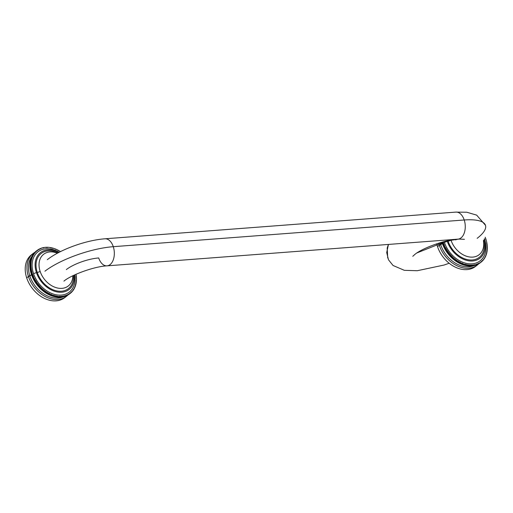 <?xml version="1.0" encoding="UTF-8"?>
<svg xmlns="http://www.w3.org/2000/svg" width="513" height="513" viewBox="0 0 513 513"><rect width="100%" height="100%" fill="white"/><g stroke="black" fill="none" stroke-linecap="round" stroke-linejoin="round"><path stroke-width="0.77" d="M47.324 259.668C60.624 249.26 86.28 240.167 104.96 238.795A13.562 8.298 85.6 0 1 113.283 246.682A51.544 15.243 -18.2 0 0 44.926 271.204A51.544 15.243 -18.2 0 1 113.283 246.682A13.562 8.298 85.6 0 1 107.018 265.849A13.562 8.298 85.6 0 1 98.701 257.962A24.412 7.22 -18.2 0 0 66.324 269.582M455.903 212.1A13.562 8.298 85.6 0 1 464.22 219.987A13.562 8.298 85.6 0 0 455.903 212.1L104.96 238.795A13.562 8.298 85.6 0 1 113.283 246.682L464.22 219.987A13.562 8.298 85.6 0 1 457.955 239.148L107.018 265.849A13.562 8.298 85.6 0 0 113.283 246.682L464.22 219.987A51.544 15.243 -18.2 0 1 485.484 225.316A51.544 15.243 -18.2 0 1 477.18 238.321M456.621 239.27A24.412 7.22 -18.2 0 1 455.781 239.949A24.412 7.22 -18.2 0 0 456.621 239.27M455.672 212.119L466.766 212.222L476.667 215.127L485.484 225.316A51.544 15.243 -18.2 0 0 464.22 219.987A13.562 8.298 85.6 0 1 457.955 239.148C445.284 239.718 422.276 248.151 414.863 254.422L412.779 256.314L414.863 254.422M60.515 251.607A27.131 19.904 52.3 0 0 60.297 251.466L59.957 251.556L60.297 251.466A27.131 19.904 52.3 0 1 60.515 251.607M37.609 250.055A27.131 19.904 52.3 0 0 37.43 250.177L37.058 250.466L37.436 250.581L37.43 250.177A27.131 19.904 52.3 0 1 37.609 250.055L37.994 250.184L38.007 249.786A27.131 19.904 52.3 0 1 38.186 249.671L38.578 249.818L38.597 249.421A27.131 19.904 52.3 0 1 38.789 249.312L39.174 249.472L39.212 249.087A27.131 19.904 52.3 0 1 39.405 248.985L39.79 249.158L39.841 248.773A27.131 19.904 52.3 0 1 40.04 248.683L40.424 248.869L40.482 248.491A27.131 19.904 52.3 0 1 40.687 248.407L41.149 248.241A27.131 19.904 52.3 0 1 41.354 248.164L41.822 248.016A27.131 19.904 52.3 0 1 42.04 247.952L42.515 247.817A27.131 19.904 52.3 0 1 42.733 247.766L43.22 247.657A27.131 19.904 52.3 0 1 43.445 247.606L43.938 247.516A27.131 19.904 52.3 0 1 44.163 247.484L44.669 247.413A27.131 19.904 52.3 0 1 44.9 247.388L45.407 247.337A27.131 19.904 52.3 0 1 45.638 247.317L46.157 247.292A27.131 19.904 52.3 0 1 46.394 247.279L46.914 247.272A27.131 19.904 52.3 0 1 47.158 247.272L47.683 247.285A27.131 19.904 52.3 0 1 47.927 247.298L48.459 247.33A27.131 19.904 52.3 0 1 48.703 247.349L49.242 247.401A27.131 19.904 52.3 0 1 49.485 247.433L50.024 247.51A27.131 19.904 52.3 0 1 50.274 247.548L50.819 247.638A27.131 19.904 52.3 0 1 51.063 247.689L51.614 247.805A27.131 19.904 52.3 0 1 51.858 247.862L52.409 247.997A27.131 19.904 52.3 0 1 52.659 248.061L53.205 248.215A27.131 19.904 52.3 0 1 53.455 248.292L54.006 248.465A27.131 19.904 52.3 0 1 54.256 248.549L54.801 248.747A27.131 19.904 52.3 0 1 55.051 248.837L55.596 249.055A27.131 19.904 52.3 0 1 55.846 249.158L56.392 249.389A27.131 19.904 52.3 0 1 56.642 249.498L57.187 249.754A27.131 19.904 52.3 0 1 57.43 249.869L57.969 250.139A27.131 19.904 52.3 0 1 58.213 250.267L58.751 250.556A27.131 19.904 52.3 0 1 58.995 250.69L59.527 250.998A27.131 19.904 52.3 0 1 59.771 251.146L59.957 251.556M37.43 250.19L37.071 250.472A27.131 19.904 52.3 0 0 36.878 250.601L36 251.274A27.131 19.904 -127.7 0 1 36.141 251.165A27.131 19.904 -127.7 0 1 36.173 251.139L36.987 250.511M35.474 251.761L35.468 251.723A27.131 19.904 -127.7 0 1 35.634 251.575L36.506 250.902A27.131 19.904 52.3 0 0 36.346 251.043L35.468 251.723A27.131 19.904 -127.7 0 1 35.634 251.575L36.898 251.004L36.878 250.601A27.131 19.904 52.3 0 1 37.019 250.491L36.141 251.165A27.131 19.904 -127.7 0 0 36 251.274L36.006 251.293M34.018 253.319L33.993 253.204A27.131 19.904 -127.7 0 1 34.14 253.037L35.012 252.364A27.131 19.904 52.3 0 0 34.871 252.531L33.993 253.204A27.131 19.904 -127.7 0 1 34.14 253.037L35.397 252.422L35.339 252.011L34.467 252.685A27.131 19.904 -127.7 0 1 34.615 252.531L35.493 251.851A27.131 19.904 52.3 0 0 35.339 252.011L34.467 252.685A27.131 19.904 -127.7 0 1 34.615 252.531L35.878 251.928L35.833 251.511A27.131 19.904 52.3 0 1 35.987 251.364A27.131 19.904 52.3 0 0 35.833 251.511L34.955 252.191A27.131 19.904 -127.7 0 1 35.115 252.043L36.378 251.453L36.346 251.043A27.131 19.904 52.3 0 1 36.506 250.902L36.898 250.998M33.165 254.474L33.127 254.313A27.131 19.904 -127.7 0 1 33.255 254.134L34.134 253.46A27.131 19.904 52.3 0 0 33.999 253.64L33.127 254.313A27.131 19.904 -127.7 0 1 33.255 254.134L34.512 253.486L34.422 253.069A27.131 19.904 52.3 0 1 34.563 252.896A27.131 19.904 52.3 0 0 34.422 253.069L33.55 253.749A27.131 19.904 -127.7 0 1 33.685 253.576L34.942 252.947L34.871 252.531A27.131 19.904 52.3 0 1 35.012 252.364L35.397 252.422L35.339 252.011A27.131 19.904 52.3 0 1 35.493 251.851L34.955 252.191A27.131 19.904 -127.7 0 1 35.115 252.043M32.409 255.711L32.351 255.512A27.131 19.904 -127.7 0 1 32.466 255.32L33.345 254.64A27.131 19.904 52.3 0 0 33.23 254.833L32.351 255.512A27.131 19.904 -127.7 0 1 32.466 255.32L33.717 254.647L33.602 254.224A27.131 19.904 52.3 0 1 33.723 254.038A27.131 19.904 52.3 0 0 33.602 254.224L32.729 254.903A27.131 19.904 -127.7 0 1 32.851 254.717L34.102 254.057L33.999 253.64A27.131 19.904 52.3 0 1 34.134 253.46L33.55 253.749A27.131 19.904 -127.7 0 1 33.685 253.576M31.761 257.026L31.678 256.795A27.131 19.904 -127.7 0 1 31.78 256.59L32.652 255.91A27.131 19.904 52.3 0 0 32.556 256.115L31.678 256.795A27.131 19.904 -127.7 0 1 31.78 256.59L33.018 255.884L32.877 255.468A27.131 19.904 52.3 0 1 32.986 255.269A27.131 19.904 52.3 0 0 32.877 255.468L32.005 256.141A27.131 19.904 -127.7 0 1 32.107 255.942L33.351 255.256L33.23 254.833A27.131 19.904 52.3 0 1 33.345 254.64L32.729 254.903A27.131 19.904 -127.7 0 1 32.851 254.717M31.216 258.417L31.107 258.154A27.131 19.904 -127.7 0 1 31.19 257.936L32.062 257.257A27.131 19.904 52.3 0 0 31.979 257.475L31.107 258.154A27.131 19.904 -127.7 0 1 31.19 257.936L32.415 257.205L32.255 256.789A27.131 19.904 52.3 0 1 32.345 256.577A27.131 19.904 52.3 0 0 32.255 256.789L31.383 257.462A27.131 19.904 -127.7 0 1 31.473 257.25L32.704 256.532L32.556 256.115A27.131 19.904 52.3 0 1 32.652 255.91L32.877 255.468L32.005 256.141A27.131 19.904 -127.7 0 1 32.107 255.942M30.338 262.169L30.145 261.842A27.131 19.904 -127.7 0 1 30.184 261.604L31.062 260.925A27.131 19.904 52.3 0 0 31.017 261.168L30.145 261.842A27.131 19.904 -127.7 0 1 30.184 261.604L31.376 260.796L31.158 260.399A27.131 19.904 52.3 0 1 31.21 260.162A27.131 19.904 52.3 0 0 31.158 260.399L30.286 261.072L30.459 261.393L30.286 261.072A27.131 19.904 -127.7 0 1 30.331 260.835L31.53 260.046L31.325 259.642A27.131 19.904 52.3 0 1 31.383 259.411A27.131 19.904 52.3 0 0 31.325 259.642L30.607 260.623L30.447 260.322A27.131 19.904 -127.7 0 1 30.504 260.091L31.716 259.315L31.517 258.905A27.131 19.904 52.3 0 1 31.582 258.68A27.131 19.904 52.3 0 0 31.517 258.905L30.639 259.584A27.131 19.904 -127.7 0 1 30.709 259.354L31.921 258.59L31.735 258.18A27.131 19.904 52.3 0 1 31.812 257.962A27.131 19.904 52.3 0 0 31.735 258.18L30.863 258.86A27.131 19.904 -127.7 0 1 30.934 258.635L32.159 257.892L31.979 257.475A27.131 19.904 52.3 0 1 32.062 257.257L32.255 256.789L31.383 257.462A27.131 19.904 -127.7 0 1 31.473 257.25M53.243 295.43A26.041 19.109 52.3 0 0 53.762 295.578A27.131 19.904 52.3 0 0 54.032 295.674L53.153 296.347A27.131 19.904 -127.7 0 1 52.903 296.277L53.782 295.597L53.506 295.225L52.358 296.097A27.131 19.904 -127.7 0 1 52.108 296.014L52.98 295.341L52.435 295.142A27.131 19.904 52.3 0 1 52.185 295.052A27.131 19.904 52.3 0 0 52.435 295.142L51.556 295.821A27.131 19.904 -127.7 0 1 51.313 295.725L52.185 295.052L51.928 294.667L50.761 295.514A27.131 19.904 -127.7 0 1 50.511 295.411L51.39 294.731L51.146 294.347L49.966 295.18A27.131 19.904 -127.7 0 1 49.723 295.065L49.177 294.815A27.131 19.904 -127.7 0 1 48.934 294.693L49.806 294.02A27.131 19.904 52.3 0 0 50.05 294.135L49.177 294.815A27.131 19.904 -127.7 0 1 48.934 294.693L48.389 294.424A27.131 19.904 -127.7 0 1 48.145 294.295L47.606 294.007A27.131 19.904 -127.7 0 1 47.369 293.872L46.837 293.564A27.131 19.904 -127.7 0 1 46.593 293.423L47.465 292.743A27.131 19.904 52.3 0 0 47.709 292.891L46.837 293.564A27.131 19.904 -127.7 0 1 46.593 293.423L46.067 293.096A27.131 19.904 -127.7 0 1 45.83 292.949L45.304 292.609A27.131 19.904 -127.7 0 1 45.073 292.448L45.946 291.769A27.131 19.904 52.3 0 0 46.183 291.929L45.304 292.609A27.131 19.904 -127.7 0 1 45.073 292.448L44.554 292.089A27.131 19.904 -127.7 0 1 44.323 291.923L43.817 291.551A27.131 19.904 -127.7 0 1 43.586 291.371L44.464 290.698A27.131 19.904 52.3 0 0 44.689 290.871L43.817 291.551A27.131 19.904 -127.7 0 1 43.586 291.371L43.086 290.986A27.131 19.904 -127.7 0 1 42.861 290.8L42.367 290.396A27.131 19.904 -127.7 0 1 42.149 290.211L43.021 289.531A27.131 19.904 52.3 0 0 43.246 289.723L42.367 290.396A27.131 19.904 -127.7 0 1 42.149 290.211L41.662 289.787A27.131 19.904 -127.7 0 1 41.444 289.595L40.969 289.159A27.131 19.904 -127.7 0 1 40.758 288.96L41.63 288.28A27.131 19.904 52.3 0 0 41.848 288.486L40.969 289.159A27.131 19.904 -127.7 0 1 40.758 288.96L40.296 288.511A27.131 19.904 -127.7 0 1 40.085 288.306L40.957 287.626A27.131 19.904 52.3 0 0 41.168 287.838L40.296 288.511A27.131 19.904 -127.7 0 1 40.085 288.306L39.629 287.844A27.131 19.904 -127.7 0 1 39.43 287.633L40.303 286.953A27.131 19.904 52.3 0 0 40.508 287.165L39.629 287.844A27.131 19.904 -127.7 0 1 39.43 287.633L38.988 287.158A27.131 19.904 -127.7 0 1 38.789 286.94L39.661 286.26A27.131 19.904 52.3 0 0 39.86 286.478L38.988 287.158A27.131 19.904 -127.7 0 1 38.789 286.94L38.353 286.453A27.131 19.904 -127.7 0 1 38.161 286.228L39.007 285.145L37.744 285.728A27.131 19.904 -127.7 0 1 37.558 285.504L37.148 284.991A27.131 19.904 -127.7 0 1 36.968 284.76L37.84 284.08A27.131 19.904 52.3 0 0 38.026 284.317L37.148 284.991A27.131 19.904 -127.7 0 1 36.968 284.76L36.577 284.24A27.131 19.904 -127.7 0 1 36.397 284.003L37.276 283.323A27.131 19.904 52.3 0 0 37.449 283.561L36.577 284.24A27.131 19.904 -127.7 0 1 36.397 284.003L36.019 283.471A27.131 19.904 -127.7 0 1 35.852 283.234L36.724 282.554A27.131 19.904 52.3 0 0 36.898 282.798L36.019 283.471A27.131 19.904 -127.7 0 1 35.852 283.234L35.487 282.695A27.131 19.904 -127.7 0 1 35.32 282.445L34.974 281.9A27.131 19.904 -127.7 0 1 34.813 281.65L34.48 281.098A27.131 19.904 -127.7 0 1 34.333 280.848L35.205 280.169L34.884 279.611A27.131 19.904 52.3 0 1 34.743 279.354A27.131 19.904 52.3 0 0 34.884 279.611L34.012 280.284A27.131 19.904 -127.7 0 1 33.871 280.027L34.82 278.982L33.941 279.662L33.563 279.463A27.131 19.904 -127.7 0 1 33.428 279.2L33.14 278.63A27.131 19.904 -127.7 0 1 33.012 278.367L33.884 277.693A27.131 19.904 52.3 0 0 34.012 277.956L33.14 278.63A27.131 19.904 -127.7 0 1 33.012 278.367L32.742 277.789A27.131 19.904 -127.7 0 1 32.62 277.527L33.492 276.853A27.131 19.904 52.3 0 0 33.614 277.116L32.742 277.789A27.131 19.904 -127.7 0 1 32.62 277.527L32.364 276.943A27.131 19.904 -127.7 0 1 32.255 276.68L32.011 276.097A27.131 19.904 -127.7 0 1 31.909 275.827L31.691 275.244A27.131 19.904 -127.7 0 1 31.594 274.974L32.62 273.974L31.748 274.654L31.389 274.384A27.131 19.904 -127.7 0 1 31.299 274.115L31.113 273.525A27.131 19.904 -127.7 0 1 31.037 273.256L31.909 272.576A27.131 19.904 52.3 0 0 31.992 272.845L31.113 273.525A27.131 19.904 -127.7 0 1 31.037 273.256L30.87 272.659A27.131 19.904 -127.7 0 1 30.799 272.397L30.645 271.8A27.131 19.904 -127.7 0 1 30.588 271.531L30.453 270.941A27.131 19.904 -127.7 0 1 30.402 270.672L31.485 269.729L30.613 270.402L30.286 270.082A27.131 19.904 -127.7 0 1 30.241 269.819L31.338 268.883L30.466 269.562L30.152 269.229A27.131 19.904 -127.7 0 1 30.113 268.959L31.222 268.043L30.915 267.703A27.131 19.904 52.3 0 1 30.883 267.433A27.131 19.904 52.3 0 0 30.915 267.703L30.036 268.376A27.131 19.904 -127.7 0 1 30.01 268.113L31.126 267.202L30.254 267.882L29.953 267.529A27.131 19.904 -127.7 0 1 29.934 267.267L29.895 266.689A27.131 19.904 -127.7 0 1 29.882 266.433L29.869 265.862A27.131 19.904 -127.7 0 1 29.863 265.599L31.017 264.727L30.742 264.362A27.131 19.904 52.3 0 1 30.748 264.105A27.131 19.904 52.3 0 0 30.742 264.362L29.869 265.035L30.132 265.394L29.869 265.035A27.131 19.904 -127.7 0 1 29.876 264.779L31.037 263.919L30.774 263.547A27.131 19.904 52.3 0 1 30.786 263.291A27.131 19.904 52.3 0 0 30.774 263.547L29.895 264.221A27.131 19.904 -127.7 0 1 29.908 263.971L31.081 263.124L30.825 262.739A27.131 19.904 52.3 0 1 30.851 262.489A27.131 19.904 52.3 0 0 30.825 262.739L29.953 263.419L30.177 263.759L29.953 263.419A27.131 19.904 -127.7 0 1 29.972 263.169L31.152 262.335L30.908 261.944L30.036 262.624A27.131 19.904 -127.7 0 1 30.068 262.38L30.94 261.701A27.131 19.904 52.3 0 0 30.908 261.944L30.036 262.624L30.241 262.957L30.036 262.624A27.131 19.904 -127.7 0 1 30.068 262.38L31.255 261.559L31.017 261.168A27.131 19.904 52.3 0 1 31.062 260.925L31.158 260.399L30.286 261.072A27.131 19.904 -127.7 0 1 30.331 260.835M57.123 297.162A27.131 19.904 -127.7 0 1 56.879 297.136L57.751 296.456A27.131 19.904 52.3 0 0 57.995 296.488L57.123 297.162A27.131 19.904 -127.7 0 1 56.879 297.136L57.751 296.456L57.437 296.123L56.334 297.059A27.131 19.904 -127.7 0 1 56.09 297.021L56.962 296.341A27.131 19.904 52.3 0 0 57.212 296.379L56.334 297.059A27.131 19.904 -127.7 0 1 56.09 297.021L56.962 296.341L56.417 296.251A27.131 19.904 52.3 0 1 56.173 296.2A27.131 19.904 52.3 0 0 56.417 296.251L55.545 296.924A27.131 19.904 -127.7 0 1 55.295 296.88L56.173 296.2L55.872 295.854L54.75 296.764A27.131 19.904 -127.7 0 1 54.5 296.706L55.378 296.027A27.131 19.904 52.3 0 0 55.622 296.084L54.75 296.764A27.131 19.904 -127.7 0 1 54.5 296.706L55.378 296.027L54.827 295.892A27.131 19.904 52.3 0 1 54.577 295.828A27.131 19.904 52.3 0 0 54.827 295.892L53.955 296.572A27.131 19.904 -127.7 0 1 53.705 296.508L54.577 295.828L54.295 295.462L53.153 296.347A27.131 19.904 -127.7 0 1 52.903 296.277L52.358 296.097A27.131 19.904 -127.7 0 1 52.108 296.014L51.556 295.821A27.131 19.904 -127.7 0 1 51.313 295.725L50.761 295.514A27.131 19.904 -127.7 0 1 50.511 295.411L49.966 295.18A27.131 19.904 -127.7 0 1 49.723 295.065L50.595 294.391L50.05 294.135A27.131 19.904 52.3 0 1 49.806 294.02L49.581 293.622L49.806 294.02L48.934 294.693L48.389 294.424A27.131 19.904 -127.7 0 1 48.145 294.295L47.606 294.007A27.131 19.904 -127.7 0 1 47.369 293.872L48.241 293.199L47.709 292.891A27.131 19.904 52.3 0 1 47.465 292.743L47.279 292.333L47.465 292.743L46.593 293.423L46.067 293.096A27.131 19.904 -127.7 0 1 45.83 292.949L46.702 292.269L46.183 291.929A27.131 19.904 52.3 0 1 45.946 291.769L45.785 291.352L45.946 291.769L45.073 292.448L44.554 292.089A27.131 19.904 -127.7 0 1 44.323 291.923L45.202 291.243L44.689 290.871A27.131 19.904 52.3 0 1 44.464 290.698L44.323 290.281L44.464 290.698L43.586 291.371L43.086 290.986A27.131 19.904 -127.7 0 1 42.861 290.8L43.733 290.127L43.246 289.723A27.131 19.904 52.3 0 1 43.021 289.531L42.912 289.114L43.021 289.531L42.149 290.211L41.662 289.787A27.131 19.904 -127.7 0 1 41.444 289.595L42.322 288.922L41.848 288.486A27.131 19.904 52.3 0 1 41.63 288.28L41.547 287.864L40.674 288.543L40.758 288.96L41.63 288.28L41.168 287.838A27.131 19.904 52.3 0 1 40.957 287.626L40.508 287.165A27.131 19.904 52.3 0 1 40.303 286.953L40.245 286.543L39.366 287.216L39.43 287.633L40.303 286.953L39.86 286.478A27.131 19.904 52.3 0 1 39.661 286.26L39.616 285.85L38.789 286.94L38.353 286.453A27.131 19.904 -127.7 0 1 38.161 286.228L37.744 285.728A27.131 19.904 -127.7 0 1 37.558 285.504L38.43 284.824L38.026 284.317A27.131 19.904 52.3 0 1 37.84 284.08L37.84 283.683L36.962 284.356L36.968 284.76L37.84 284.08L37.449 283.561A27.131 19.904 52.3 0 1 37.276 283.323L36.898 282.798A27.131 19.904 52.3 0 1 36.724 282.554L35.852 283.234L35.487 282.695A27.131 19.904 -127.7 0 1 35.32 282.445L34.974 281.9A27.131 19.904 -127.7 0 1 34.813 281.65L34.48 281.098A27.131 19.904 -127.7 0 1 34.333 280.848L34.012 280.284A27.131 19.904 -127.7 0 1 33.871 280.027L33.563 279.463A27.131 19.904 -127.7 0 1 33.428 279.2L34.3 278.527L34.012 277.956A27.131 19.904 52.3 0 1 33.884 277.693L33.012 278.367L33.884 277.693L33.614 277.116A27.131 19.904 52.3 0 1 33.492 276.853L32.62 277.527L32.364 276.943A27.131 19.904 -127.7 0 1 32.255 276.68L32.011 276.097A27.131 19.904 -127.7 0 1 31.909 275.827L31.691 275.244A27.131 19.904 -127.7 0 1 31.594 274.974L31.389 274.384A27.131 19.904 -127.7 0 1 31.299 274.115L32.178 273.435L31.992 272.845A27.131 19.904 52.3 0 1 31.909 272.576L31.037 273.256L30.87 272.659A27.131 19.904 -127.7 0 1 30.799 272.397L30.645 271.8A27.131 19.904 -127.7 0 1 30.588 271.531L30.453 270.941A27.131 19.904 -127.7 0 1 30.402 270.672L30.286 270.082A27.131 19.904 -127.7 0 1 30.241 269.819L30.152 269.229A27.131 19.904 -127.7 0 1 30.113 268.959L30.036 268.376A27.131 19.904 -127.7 0 1 30.01 268.113L29.953 267.529A27.131 19.904 -127.7 0 1 29.934 267.267L29.895 266.689A27.131 19.904 -127.7 0 1 29.882 266.433L31.024 265.548L30.742 265.183L29.869 265.862A27.131 19.904 -127.7 0 1 29.863 265.599L30.742 264.926A27.131 19.904 52.3 0 0 30.742 265.183L31.024 265.548L30.152 266.221L29.869 265.862L30.742 265.183A27.131 19.904 52.3 0 1 30.742 264.926L30.742 264.362L29.869 265.035A27.131 19.904 -127.7 0 1 29.876 264.779M30.761 265.753A27.131 19.904 52.3 0 0 30.774 266.016L31.062 266.369L30.19 267.049L31.062 266.369L30.774 266.016A27.131 19.904 52.3 0 1 30.761 265.753L29.882 266.433L30.761 265.753M30.806 266.593L31.062 266.369L30.806 266.593A27.131 19.904 52.3 0 0 30.825 266.856L31.126 267.202L30.825 266.856A27.131 19.904 52.3 0 1 30.806 266.593L29.934 267.267L30.806 266.593M30.985 268.286A27.131 19.904 52.3 0 0 31.024 268.549L31.338 268.883L31.024 268.549A27.131 19.904 52.3 0 1 30.985 268.286L30.113 268.959L30.985 268.286M31.113 269.139A27.131 19.904 52.3 0 0 31.165 269.408L31.485 269.729L31.165 269.408A27.131 19.904 52.3 0 1 31.113 269.139M31.274 269.998A27.131 19.904 52.3 0 0 31.331 270.268L31.659 270.575L30.786 271.255L31.659 270.575L31.331 270.268A27.131 19.904 52.3 0 1 31.274 269.998M31.46 270.858L31.659 270.575L31.46 270.858A27.131 19.904 52.3 0 0 31.524 271.127L31.864 271.428L30.985 272.102L31.864 271.428L31.524 271.127A27.131 19.904 52.3 0 1 31.46 270.858L30.588 271.531L31.46 270.858M31.671 271.717L31.864 271.428L31.671 271.717A27.131 19.904 52.3 0 0 31.742 271.986L32.088 272.275L31.216 272.954L32.088 272.275L31.742 271.986A27.131 19.904 52.3 0 1 31.671 271.717L30.799 272.397L31.671 271.717M32.178 273.435A27.131 19.904 52.3 0 0 32.261 273.705L32.62 273.974L32.261 273.705A27.131 19.904 52.3 0 1 32.178 273.435L31.299 274.115L32.178 273.435M32.466 274.295A27.131 19.904 52.3 0 0 32.563 274.564L32.928 274.821L32.05 275.5L32.928 274.821L32.563 274.564A27.131 19.904 52.3 0 1 32.466 274.295M32.787 275.154L32.928 274.821L32.787 275.154A27.131 19.904 52.3 0 0 32.89 275.417L33.255 275.667L32.383 276.34L33.255 275.667L32.89 275.417A27.131 19.904 52.3 0 1 32.787 275.154L31.909 275.827L32.787 275.154M33.127 276.007L33.255 275.667L33.127 276.007A27.131 19.904 52.3 0 0 33.236 276.27L33.608 276.507L32.736 277.18L33.608 276.507L33.236 276.27A27.131 19.904 52.3 0 1 33.127 276.007L32.255 276.68L33.127 276.007M34.3 278.527A27.131 19.904 52.3 0 0 34.435 278.783L34.82 278.982L34.435 278.783A27.131 19.904 52.3 0 1 34.3 278.527L33.428 279.2L34.3 278.527M35.205 280.169A27.131 19.904 52.3 0 0 35.352 280.419L35.737 280.592L34.865 281.271L35.737 280.592L35.352 280.419A27.131 19.904 52.3 0 1 35.205 280.169L34.333 280.848L35.205 280.169M35.692 280.977L35.737 280.592L35.692 280.977A27.131 19.904 52.3 0 0 35.846 281.227L36.231 281.38L35.359 282.06L36.231 281.38L35.846 281.227A27.131 19.904 52.3 0 1 35.692 280.977L34.813 281.65L35.692 280.977M36.199 281.772L36.231 281.38L36.199 281.772A27.131 19.904 52.3 0 0 36.359 282.015L36.75 282.163L35.872 282.836L36.75 282.163L36.359 282.015A27.131 19.904 52.3 0 1 36.199 281.772L35.32 282.445L36.199 281.772M38.43 284.824A27.131 19.904 52.3 0 0 38.616 285.055L39.007 285.145L38.616 285.055A27.131 19.904 52.3 0 1 38.43 284.824L38.411 284.42L37.539 285.093L37.558 285.504L38.43 284.824M39.039 285.549A27.131 19.904 52.3 0 0 39.232 285.773L39.616 285.85L38.738 286.523L39.616 285.85L39.232 285.773A27.131 19.904 52.3 0 1 39.039 285.549M42.322 288.922A27.131 19.904 52.3 0 0 42.541 289.114L42.034 289.794L42.541 289.114A27.131 19.904 52.3 0 1 42.322 288.922M43.733 290.127A27.131 19.904 52.3 0 0 43.958 290.307L43.451 290.954L43.958 290.307A27.131 19.904 52.3 0 1 43.733 290.127M45.202 291.243A27.131 19.904 52.3 0 0 45.433 291.41L44.907 292.032L45.433 291.41A27.131 19.904 52.3 0 1 45.202 291.243M46.702 292.269A27.131 19.904 52.3 0 0 46.94 292.423L46.407 293.013L46.94 292.423A27.131 19.904 52.3 0 1 46.702 292.269M48.241 293.199A27.131 19.904 52.3 0 0 48.485 293.333L47.933 293.898L48.485 293.333A27.131 19.904 52.3 0 1 48.241 293.199M49.024 293.622L48.812 293.218L49.024 293.622A27.131 19.904 52.3 0 0 49.267 293.75L48.709 294.295L49.267 293.75A27.131 19.904 52.3 0 1 49.024 293.622L48.145 294.295L49.024 293.622M50.595 294.391A27.131 19.904 52.3 0 0 50.845 294.5L51.146 294.347L50.845 294.5A27.131 19.904 52.3 0 1 50.595 294.391M51.39 294.731A27.131 19.904 52.3 0 0 51.64 294.834L51.928 294.667L51.64 294.834A27.131 19.904 52.3 0 1 51.39 294.731M52.98 295.341A27.131 19.904 52.3 0 0 53.23 295.424L53.506 295.225L53.23 295.424A27.131 19.904 52.3 0 1 52.98 295.341M60.957 297.232A27.131 19.904 -127.7 0 1 60.72 297.245L61.598 296.572A27.131 19.904 52.3 0 0 61.829 296.552L60.957 297.232A27.131 19.904 -127.7 0 1 60.72 297.245L61.598 296.572L61.246 296.29L60.207 297.277A27.131 19.904 -127.7 0 1 59.97 297.284L60.842 296.61A27.131 19.904 52.3 0 0 61.079 296.597L60.207 297.277A27.131 19.904 -127.7 0 1 59.97 297.284L60.842 296.61L60.322 296.617A27.131 19.904 52.3 0 1 60.079 296.617A27.131 19.904 52.3 0 0 60.322 296.617L59.444 297.296A27.131 19.904 -127.7 0 1 59.207 297.29L60.079 296.617L59.553 296.604A27.131 19.904 52.3 0 1 59.309 296.591A27.131 19.904 52.3 0 0 59.553 296.604L58.674 297.277A27.131 19.904 -127.7 0 1 58.437 297.271L59.309 296.591L58.777 296.559A27.131 19.904 52.3 0 1 58.533 296.54A27.131 19.904 52.3 0 0 58.777 296.559L57.905 297.239A27.131 19.904 -127.7 0 1 57.661 297.219L58.533 296.54L57.995 296.488A27.131 19.904 52.3 0 1 57.751 296.456L57.212 296.379A27.131 19.904 52.3 0 1 56.962 296.341L56.654 296.001M61.695 297.155A27.131 19.904 -127.7 0 1 61.464 297.181L62.336 296.501A27.131 19.904 52.3 0 0 62.567 296.476L61.695 297.155A27.131 19.904 -127.7 0 1 61.464 297.181L62.336 296.501L61.829 296.552A27.131 19.904 52.3 0 1 61.598 296.572L61.079 296.597A27.131 19.904 52.3 0 1 60.842 296.61L60.496 296.315L59.444 297.296A27.131 19.904 -127.7 0 1 59.207 297.29L58.95 297.065M65.215 296.328A27.131 19.904 -127.7 0 1 65.004 296.399L65.882 295.725A27.131 19.904 52.3 0 0 66.087 295.648L65.215 296.328A27.131 19.904 -127.7 0 1 65.004 296.399L65.882 295.725L65.504 295.514L64.535 296.552A27.131 19.904 -127.7 0 1 64.324 296.617L65.196 295.937A27.131 19.904 52.3 0 0 65.414 295.873L64.535 296.552A27.131 19.904 -127.7 0 1 64.324 296.617L65.196 295.937L64.824 295.712L63.849 296.745A27.131 19.904 -127.7 0 1 63.625 296.803L64.503 296.123A27.131 19.904 52.3 0 0 64.721 296.072L63.849 296.745A27.131 19.904 -127.7 0 1 63.625 296.803L64.503 296.123L64.016 296.232A27.131 19.904 52.3 0 1 63.792 296.283A27.131 19.904 52.3 0 0 64.016 296.232L63.144 296.912A27.131 19.904 -127.7 0 1 62.919 296.956L63.792 296.283L63.426 296.033L62.426 297.046A27.131 19.904 -127.7 0 1 62.195 297.085L63.073 296.405A27.131 19.904 52.3 0 0 63.298 296.373L62.426 297.046A27.131 19.904 -127.7 0 1 62.195 297.085L63.073 296.405L62.567 296.476A27.131 19.904 52.3 0 1 62.336 296.501L61.983 296.232M65.876 296.072A27.131 19.904 -127.7 0 1 65.67 296.155L66.549 295.482A27.131 19.904 52.3 0 0 66.754 295.398L65.876 296.072A27.131 19.904 -127.7 0 1 65.67 296.155L66.087 295.648A27.131 19.904 52.3 0 1 65.882 295.725L65.414 295.873A27.131 19.904 52.3 0 1 65.196 295.937L64.721 296.072A27.131 19.904 52.3 0 1 64.503 296.123L64.131 295.886L63.144 296.912A27.131 19.904 -127.7 0 1 62.919 296.956L62.714 296.822M66.523 295.789A27.131 19.904 -127.7 0 1 66.324 295.886L67.197 295.206A27.131 19.904 52.3 0 0 67.395 295.116L66.523 295.789A27.131 19.904 -127.7 0 1 66.324 295.886L66.754 295.398A27.131 19.904 52.3 0 1 66.549 295.482L66.164 295.283M67.152 295.482A27.131 19.904 -127.7 0 1 66.959 295.584L67.831 294.904A27.131 19.904 52.3 0 0 68.024 294.802L67.152 295.482A27.131 19.904 -127.7 0 1 66.959 295.584L67.395 295.116A27.131 19.904 52.3 0 1 67.197 295.206L66.812 295.02M67.761 295.142A27.131 19.904 -127.7 0 1 67.575 295.251L68.447 294.577A27.131 19.904 52.3 0 0 68.639 294.468L67.761 295.142A27.131 19.904 -127.7 0 1 67.575 295.251L68.024 294.802A27.131 19.904 52.3 0 1 67.831 294.904L67.447 294.731M68.659 294.071L68.755 294.513L69.627 293.834L69.242 293.705L68.357 294.776A27.131 19.904 -127.7 0 1 68.171 294.898L69.05 294.218L68.659 294.071M69.377 294.052A27.131 19.904 -127.7 0 1 69.345 294.077A27.131 19.904 -127.7 0 1 69.313 294.103L70.185 293.423L69.8 293.308L69.806 293.712A27.131 19.904 52.3 0 1 69.627 293.834A27.131 19.904 52.3 0 0 69.806 293.712L68.928 294.385A27.131 19.904 -127.7 0 1 68.755 294.513A27.131 19.904 -127.7 0 0 68.928 294.385M69.8 293.308L70.185 293.423A27.131 19.904 52.3 0 0 70.217 293.398L69.345 294.077A27.131 19.904 -127.7 0 1 69.313 294.103L70.185 293.423A27.131 19.904 52.3 0 0 70.358 293.289L70.73 292.987L70.339 292.885L70.358 293.289L70.73 292.987A27.131 19.904 52.3 0 0 70.89 292.846L70.858 292.436L71.249 292.525A27.131 19.904 52.3 0 0 71.403 292.378L71.358 291.961L71.743 292.038A27.131 19.904 52.3 0 0 71.897 291.878L71.839 291.467L72.224 291.525A27.131 19.904 52.3 0 0 72.365 291.358L72.673 290.993A27.131 19.904 52.3 0 0 72.814 290.82L73.102 290.429A27.131 19.904 52.3 0 0 73.237 290.249L73.135 289.832L73.513 289.851A27.131 19.904 52.3 0 0 73.635 289.665L73.891 289.249A27.131 19.904 52.3 0 0 74.007 289.056L74.25 288.62A27.131 19.904 52.3 0 0 74.359 288.421L74.218 288.005L74.359 288.421A27.131 19.904 52.3 0 1 74.25 288.62L73.949 288.857M74.68 287.774A27.131 19.904 52.3 0 1 74.584 287.979L74.289 288.21L74.584 287.979A27.131 19.904 52.3 0 0 74.68 287.774L74.892 287.312A27.131 19.904 52.3 0 0 74.981 287.1L74.821 286.69L74.981 287.1A27.131 19.904 52.3 0 1 74.892 287.312L74.597 287.536M75.257 286.414A27.131 19.904 52.3 0 1 75.174 286.632L74.885 286.85L75.174 286.632A27.131 19.904 52.3 0 0 75.257 286.414L75.424 285.927A27.131 19.904 52.3 0 0 75.501 285.709L75.655 285.209A27.131 19.904 52.3 0 0 75.719 284.984L75.52 284.58L75.719 284.984A27.131 19.904 52.3 0 1 75.655 285.209L75.315 285.299M75.578 284.689L75.853 284.478L75.52 284.58M75.853 284.478A27.131 19.904 52.3 0 0 75.911 284.247L75.706 283.843L75.911 284.247A27.131 19.904 52.3 0 1 75.853 284.478M75.757 283.939L76.027 283.727L75.706 283.843M76.027 283.727A27.131 19.904 52.3 0 0 76.078 283.49L75.86 283.093L76.078 283.49A27.131 19.904 52.3 0 1 76.027 283.727M76.174 282.964L75.86 283.093L76.174 282.964A27.131 19.904 52.3 0 0 76.219 282.721L75.982 282.33L76.219 282.721A27.131 19.904 52.3 0 1 76.174 282.964L75.905 283.176L76.174 282.964M76.296 282.188L75.982 282.33L76.296 282.188A27.131 19.904 52.3 0 0 76.328 281.945L76.084 281.554L76.328 281.945A27.131 19.904 52.3 0 1 76.296 282.188L76.027 282.4L76.296 282.188M76.386 281.4L76.084 281.554L76.386 281.4A27.131 19.904 52.3 0 0 76.411 281.15L76.155 280.765L76.411 281.15A27.131 19.904 52.3 0 1 76.386 281.4L76.116 281.605L76.386 281.4M76.45 280.598A27.131 19.904 52.3 0 0 76.463 280.342L76.2 279.97L76.463 280.342A27.131 19.904 52.3 0 1 76.45 280.598M76.488 279.784L76.2 279.97L76.488 279.784A27.131 19.904 52.3 0 0 76.495 279.527L76.495 278.963A27.131 19.904 52.3 0 0 76.495 278.706L76.213 278.341L76.495 278.706A27.131 19.904 52.3 0 1 76.495 278.963L76.495 279.527A27.131 19.904 52.3 0 1 76.488 279.784L76.219 279.989L76.488 279.784M76.475 278.136L76.213 278.341L76.475 278.136A27.131 19.904 52.3 0 0 76.463 277.873L76.174 277.52L76.463 277.873A27.131 19.904 52.3 0 1 76.475 278.136M76.431 277.296L76.174 277.52L76.431 277.296A27.131 19.904 52.3 0 0 76.411 277.033L76.11 276.687L76.411 277.033A27.131 19.904 52.3 0 1 76.431 277.296M76.322 276.186A27.131 19.904 52.3 0 1 76.354 276.456L76.11 276.687L76.354 276.456A27.131 19.904 52.3 0 0 76.322 276.186L76.251 275.603A27.131 19.904 52.3 0 0 76.213 275.34L76.123 274.75A27.131 19.904 52.3 0 0 76.071 274.481L76.071 274.481A27.131 19.904 52.3 0 1 76.123 274.75M58.995 250.69A27.131 19.904 52.3 0 0 58.751 250.556L58.424 250.671M58.213 250.267A27.131 19.904 52.3 0 0 57.969 250.139L57.655 250.267M56.642 249.498A27.131 19.904 52.3 0 0 56.392 249.389L56.09 249.542M55.846 249.158A27.131 19.904 52.3 0 0 55.596 249.055L55.308 249.222M53.455 248.292A27.131 19.904 52.3 0 0 53.205 248.215L52.942 248.427M52.659 248.061A27.131 19.904 52.3 0 0 52.409 247.997L52.153 248.215M51.858 247.862A27.131 19.904 52.3 0 0 51.614 247.805L51.364 248.036M51.063 247.689A27.131 19.904 52.3 0 0 50.819 247.638L50.582 247.888M50.274 247.548A27.131 19.904 52.3 0 0 50.024 247.51L49.485 247.433A27.131 19.904 52.3 0 0 49.242 247.401L48.703 247.349A27.131 19.904 52.3 0 0 48.459 247.33L47.927 247.298A27.131 19.904 52.3 0 0 47.683 247.285L47.408 247.497M47.497 247.574L47.158 247.272A27.131 19.904 52.3 0 0 46.914 247.272L46.741 247.574M46.394 247.279A27.131 19.904 52.3 0 0 46.157 247.292L45.99 247.599M45.638 247.317A27.131 19.904 52.3 0 0 45.407 247.337L44.9 247.388A27.131 19.904 52.3 0 0 44.669 247.413L44.163 247.484A27.131 19.904 52.3 0 0 43.938 247.516L43.643 247.747M43.81 247.856L43.445 247.606A27.131 19.904 52.3 0 0 43.22 247.657L42.925 247.882M43.105 248.003L42.733 247.766A27.131 19.904 52.3 0 0 42.515 247.817L42.213 248.055M42.04 247.952A27.131 19.904 52.3 0 0 41.822 248.016L41.354 248.164A27.131 19.904 52.3 0 0 41.149 248.241L41.072 248.606M40.687 248.407A27.131 19.904 52.3 0 0 40.482 248.491L40.161 248.741M40.424 248.869L40.04 248.683A27.131 19.904 52.3 0 0 39.841 248.773L39.79 249.158L39.405 248.985A27.131 19.904 52.3 0 0 39.212 249.087L38.873 249.35M39.174 249.472L38.789 249.312A27.131 19.904 52.3 0 0 38.597 249.421L38.251 249.69M38.578 249.818L38.186 249.671A27.131 19.904 52.3 0 0 38.007 249.786L37.648 250.068M37.667 250.075L38.007 249.812L37.667 250.075M37.436 250.581L37.051 250.466A27.131 19.904 52.3 0 0 37.019 250.491M31.255 261.559L30.94 261.701A27.131 19.904 52.3 0 0 30.908 261.944L31.152 262.335M29.895 266.689L30.774 266.016L29.895 266.689M29.953 267.529L30.825 266.856L29.953 267.529M30.152 269.229L31.024 268.549L30.152 269.229M30.286 270.082L31.165 269.408L30.286 270.082M30.453 270.941L31.331 270.268L30.453 270.941M30.645 271.8L31.524 271.127L30.645 271.8M30.87 272.659L31.742 271.986L30.87 272.659M31.389 274.384L32.261 273.705L31.389 274.384M31.691 275.244L32.563 274.564L31.691 275.244M32.011 276.097L32.89 275.417L32.011 276.097M32.364 276.943L33.236 276.27L32.364 276.943M33.563 279.463L34.435 278.783L33.563 279.463M34.48 281.098L35.352 280.419L34.48 281.098M34.974 281.9L35.846 281.227L34.974 281.9M35.487 282.695L36.359 282.015L35.487 282.695M37.744 285.728L38.616 285.055L37.744 285.728M38.353 286.453L39.232 285.773L38.353 286.453M41.662 289.787L42.541 289.114L41.662 289.787M43.086 290.986L43.958 290.307L43.086 290.986M44.554 292.089L45.433 291.41L44.554 292.089M46.067 293.096L46.94 292.423L46.067 293.096M47.606 294.007L48.485 293.333L47.606 294.007M48.389 294.424L49.267 293.75L48.389 294.424M49.966 295.18L50.845 294.5L49.966 295.18M50.761 295.514L51.64 294.834L50.761 295.514M52.358 296.097L53.23 295.424L52.358 296.097M53.782 295.597A27.131 19.904 52.3 0 0 54.032 295.674L54.295 295.462M53.423 296.142L53.705 296.508A27.131 19.904 -127.7 0 0 53.955 296.572L55.083 295.674L55.378 296.027A27.131 19.904 52.3 0 0 55.622 296.084L55.872 295.854M62.708 296.148L63.073 296.405A27.131 19.904 52.3 0 0 63.298 296.373L63.426 296.033M68.062 294.417L68.447 294.577A27.131 19.904 52.3 0 0 68.639 294.468M70.339 292.885L70.73 292.987A27.131 19.904 52.3 0 0 70.89 292.846M70.89 292.801L71.249 292.525A27.131 19.904 52.3 0 0 71.403 292.378M71.224 292.519L70.89 292.776M71.358 291.961L71.743 292.038L71.397 292.307L71.743 292.038A27.131 19.904 52.3 0 0 71.897 291.878M71.839 291.467L72.224 291.525A27.131 19.904 52.3 0 0 72.365 291.358M72.346 291.243L72.673 290.993A27.131 19.904 52.3 0 0 72.814 290.82M72.724 290.403L73.102 290.429A27.131 19.904 52.3 0 0 73.237 290.249M73.199 290.095L73.513 289.851A27.131 19.904 52.3 0 0 73.635 289.665M73.519 289.242L73.891 289.249A27.131 19.904 52.3 0 0 74.007 289.056M75.142 286.151L75.424 285.927A27.131 19.904 52.3 0 0 75.501 285.709M76.014 275.847L76.251 275.603A27.131 19.904 52.3 0 0 76.213 275.34M31.921 258.59L31.735 258.18L30.863 258.86A27.131 19.904 -127.7 0 1 30.934 258.635M31.049 259.27L31.517 258.905M30.786 259.873L30.639 259.584A27.131 19.904 -127.7 0 1 30.709 259.354M31.53 260.046L31.325 259.642L30.447 260.322A27.131 19.904 -127.7 0 1 30.504 260.091M31.081 263.124L30.825 262.739L29.953 263.419A27.131 19.904 -127.7 0 1 29.972 263.169M30.139 264.573L29.895 264.221A27.131 19.904 -127.7 0 1 29.908 263.971M54.5 296.706L54.218 296.367L54.5 296.706M55.019 296.552L55.295 296.88A27.131 19.904 -127.7 0 0 55.545 296.924M57.392 296.95L57.661 297.219A27.131 19.904 -127.7 0 0 57.905 297.239L58.976 296.283M58.174 297.027L58.437 297.271A27.131 19.904 -127.7 0 0 58.674 297.277L59.739 296.315M63.259 296.565L63.702 296.219L63.259 296.565M65.529 296.976A27.131 19.904 52.3 0 1 26.682 277.86A27.131 19.904 -127.7 0 1 31.479 254.775A27.131 19.904 -127.7 0 0 26.682 277.86L28.427 276.507A27.131 19.904 -127.7 0 1 34.929 252.287A27.131 19.904 -127.7 0 0 33.23 253.422A27.131 19.904 -127.7 0 0 28.427 276.507L31.671 274.596L29.869 275.988A26.041 19.109 52.3 0 0 63.035 296.937A26.041 19.109 52.3 0 1 29.869 275.988A26.041 19.109 -127.7 0 1 32.037 256.243A26.041 19.109 -127.7 0 0 29.869 275.988L28.427 276.507A27.131 19.904 52.3 0 0 66.427 296.334A27.131 19.904 52.3 0 0 67.857 295.071A27.131 19.904 52.3 0 1 46.394 297.13A27.131 19.904 52.3 0 1 28.427 276.507L26.682 277.86A27.131 19.904 52.3 0 0 64.676 297.687L66.427 296.334M33.403 277.276A26.041 19.109 52.3 0 0 33.576 277.661M33.794 278.123A26.041 19.109 52.3 0 0 33.973 278.488M34.653 279.79A26.041 19.109 52.3 0 0 34.839 280.124M36.654 282.984A26.041 19.109 52.3 0 0 37.032 283.516M40.27 287.351A26.041 19.109 52.3 0 0 40.726 287.812M41.617 288.659A26.041 19.109 52.3 0 0 42.092 289.095M43.028 289.89A26.041 19.109 52.3 0 0 43.522 290.287M44.49 291.025A26.041 19.109 52.3 0 0 45.003 291.397M46.003 292.07A26.041 19.109 52.3 0 0 46.529 292.404M47.555 293.006A26.041 19.109 52.3 0 0 48.1 293.308M49.947 294.218A26.041 19.109 52.3 0 0 50.505 294.456M50.825 294.59A26.041 19.109 52.3 0 0 51.319 294.783M51.627 294.898A26.041 19.109 52.3 0 0 52.14 295.084M52.403 295.167A26.041 19.109 52.3 0 0 52.967 295.347M54.057 295.648A26.041 19.109 52.3 0 0 54.532 295.764M55.712 296.001A26.041 19.109 52.3 0 0 56.052 296.059M31.96 273.423A26.041 19.109 -127.7 0 1 31.832 272.974M30.915 268.28A26.041 19.109 -127.7 0 1 30.863 267.735M30.844 264.048A26.041 19.109 -127.7 0 1 30.87 263.688M33.274 254.987L32.838 255.32L33.274 254.987M32.588 256.211L32.139 256.558L32.588 256.211M32.005 257.526L31.543 257.879L32.005 257.526M57.918 252.947A22.245 16.32 -127.7 0 0 40.296 254.191A22.245 16.32 -127.7 0 0 37.237 272.377A2.167 0.641 -18.2 0 0 40.117 271.345A20.078 14.73 52.3 0 0 58.854 288.261A20.078 14.73 52.3 0 0 72.878 275.757A20.078 14.73 52.3 0 1 68.235 286.017A20.078 14.73 52.3 0 1 40.117 271.345A20.078 14.73 -127.7 0 1 57.43 253.204A20.078 14.73 -127.7 0 0 43.669 254.262A20.078 14.73 -127.7 0 0 40.117 271.345A2.167 0.641 -18.2 0 1 37.237 272.377A22.245 16.32 52.3 0 0 58.854 291.211A22.245 16.32 52.3 0 0 73.494 275.462M59.2 252.274A25.503 18.712 -127.7 0 0 37.68 252.043A25.503 18.712 -127.7 0 0 33.505 273.474A2.167 0.641 -18.2 0 0 36.385 272.441A23.329 17.115 52.3 0 0 59.341 292.218A23.329 17.115 52.3 0 0 74.353 275.051A23.329 17.115 52.3 0 1 69.063 289.492A23.329 17.115 52.3 0 1 36.385 272.441A23.329 17.115 -127.7 0 1 39.847 253.14A23.329 17.115 -127.7 0 1 58.848 252.454A23.329 17.115 -127.7 0 0 40.508 252.588A23.329 17.115 -127.7 0 0 36.385 272.441A2.167 0.641 -18.2 0 1 33.505 273.474A25.503 18.712 52.3 0 0 59.277 295.129A25.503 18.712 52.3 0 0 74.808 274.833M469.53 266.023A27.131 19.904 -127.7 0 1 469.292 266.01L470.165 265.336A27.131 19.904 52.3 0 0 470.408 265.343L469.53 266.023A27.131 19.904 -127.7 0 1 469.292 266.01L470.165 265.336L469.831 265.022L468.754 265.978A27.131 19.904 -127.7 0 1 468.51 265.958L469.389 265.285A27.131 19.904 52.3 0 0 469.632 265.304L468.754 265.978A27.131 19.904 -127.7 0 1 468.51 265.958L469.389 265.285L469.062 264.958L467.978 265.907A27.131 19.904 -127.7 0 1 467.728 265.875L468.606 265.202A27.131 19.904 52.3 0 0 468.85 265.227L467.978 265.907A27.131 19.904 -127.7 0 1 467.728 265.875L468.606 265.202L468.061 265.125A27.131 19.904 52.3 0 1 467.818 265.086A27.131 19.904 52.3 0 0 468.061 265.125L467.189 265.805A27.131 19.904 -127.7 0 1 466.945 265.766L467.818 265.086L467.272 264.99A27.131 19.904 52.3 0 1 467.022 264.945A27.131 19.904 52.3 0 0 467.272 264.99L466.4 265.67A27.131 19.904 -127.7 0 1 466.15 265.619L467.022 264.945L466.477 264.83A27.131 19.904 52.3 0 1 466.227 264.772A27.131 19.904 52.3 0 0 466.477 264.83L465.605 265.503A27.131 19.904 -127.7 0 1 465.355 265.452L466.227 264.772L465.682 264.637A27.131 19.904 52.3 0 1 465.432 264.573A27.131 19.904 52.3 0 0 465.682 264.637L464.81 265.311A27.131 19.904 -127.7 0 1 464.56 265.247L465.432 264.573L464.887 264.413A27.131 19.904 52.3 0 1 464.637 264.342A27.131 19.904 52.3 0 0 464.887 264.413L464.009 265.093A27.131 19.904 -127.7 0 1 463.758 265.016L464.637 264.342L464.085 264.163A27.131 19.904 52.3 0 1 463.835 264.08A27.131 19.904 52.3 0 0 464.085 264.163L463.213 264.843A27.131 19.904 -127.7 0 1 462.963 264.759L463.835 264.08L463.29 263.887A27.131 19.904 52.3 0 1 463.04 263.791A27.131 19.904 52.3 0 0 463.29 263.887L462.412 264.561A27.131 19.904 -127.7 0 1 462.162 264.471L463.04 263.791L462.784 263.413L461.617 264.253A27.131 19.904 -127.7 0 1 461.367 264.157L462.245 263.477L462.001 263.086L460.821 263.919A27.131 19.904 -127.7 0 1 460.571 263.81L461.45 263.131L460.905 262.88A27.131 19.904 52.3 0 1 460.661 262.759A27.131 19.904 52.3 0 0 460.905 262.88L460.033 263.56A27.131 19.904 -127.7 0 1 459.783 263.438L460.661 262.759L460.437 262.361L459.244 263.169A27.131 19.904 -127.7 0 1 459 263.041L459.872 262.361L459.667 261.963L458.462 262.752A27.131 19.904 -127.7 0 1 458.218 262.618L459.097 261.938L458.564 261.63A27.131 19.904 52.3 0 1 458.321 261.489A27.131 19.904 52.3 0 0 458.564 261.63L457.686 262.31A27.131 19.904 -127.7 0 1 457.449 262.169L458.321 261.489L458.135 261.079L456.923 261.842A27.131 19.904 -127.7 0 1 456.685 261.688L457.558 261.014L457.038 260.675A27.131 19.904 52.3 0 1 456.801 260.514A27.131 19.904 52.3 0 0 457.038 260.675L456.16 261.348A27.131 19.904 -127.7 0 1 455.929 261.188L456.801 260.514L456.641 260.097L455.409 260.828A27.131 19.904 -127.7 0 1 455.178 260.668L454.672 260.29A27.131 19.904 -127.7 0 1 454.441 260.117L455.313 259.437A27.131 19.904 52.3 0 0 455.544 259.616L454.672 260.29A27.131 19.904 -127.7 0 1 454.441 260.117L453.941 259.725A27.131 19.904 -127.7 0 1 453.716 259.546L453.223 259.142A27.131 19.904 -127.7 0 1 452.998 258.95L453.877 258.276A27.131 19.904 52.3 0 0 454.095 258.462L453.223 259.142A27.131 19.904 -127.7 0 1 452.998 258.95L452.517 258.533A27.131 19.904 -127.7 0 1 452.299 258.34L453.171 257.661L452.697 257.225A27.131 19.904 52.3 0 1 452.485 257.026A27.131 19.904 52.3 0 0 452.697 257.225L451.825 257.904A27.131 19.904 -127.7 0 1 451.613 257.706L452.402 256.609L451.145 257.257A27.131 19.904 -127.7 0 1 450.94 257.045L450.485 256.583A27.131 19.904 -127.7 0 1 450.279 256.372L451.158 255.698A27.131 19.904 52.3 0 0 451.363 255.91L450.485 256.583A27.131 19.904 -127.7 0 1 450.279 256.372L449.837 255.897A27.131 19.904 -127.7 0 1 449.638 255.679L450.517 255.006A27.131 19.904 52.3 0 0 450.715 255.224L449.837 255.897A27.131 19.904 -127.7 0 1 449.638 255.679L449.208 255.192A27.131 19.904 -127.7 0 1 449.016 254.974L448.599 254.474A27.131 19.904 -127.7 0 1 448.413 254.243L448.003 253.736A27.131 19.904 -127.7 0 1 447.823 253.505L447.432 252.986A27.131 19.904 -127.7 0 1 447.253 252.742L448.131 252.069A27.131 19.904 52.3 0 0 448.304 252.306L447.432 252.986A27.131 19.904 -127.7 0 1 447.253 252.742L446.874 252.216A27.131 19.904 -127.7 0 1 446.708 251.973L446.342 251.434A27.131 19.904 -127.7 0 1 446.175 251.19L445.823 250.645A27.131 19.904 -127.7 0 1 445.669 250.395L445.335 249.844A27.131 19.904 -127.7 0 1 445.181 249.587L444.867 249.029A27.131 19.904 -127.7 0 1 444.72 248.773L445.675 247.728L444.418 248.202A27.131 19.904 -127.7 0 1 444.284 247.946L443.995 247.375A27.131 19.904 -127.7 0 1 443.867 247.112L444.739 246.432A27.131 19.904 52.3 0 0 444.867 246.695L443.995 247.375A27.131 19.904 -127.7 0 1 443.867 247.112L443.591 246.535A27.131 19.904 -127.7 0 1 443.476 246.272L444.348 245.592A27.131 19.904 52.3 0 0 444.47 245.855L443.591 246.535A27.131 19.904 -127.7 0 1 443.476 246.272L443.219 245.689A27.131 19.904 -127.7 0 1 443.104 245.426L442.866 244.836A27.131 19.904 -127.7 0 1 442.764 244.573L442.546 243.983A27.131 19.904 -127.7 0 1 442.45 243.713L443.476 242.72L442.597 243.399L442.244 243.124A27.131 19.904 -127.7 0 1 442.155 242.861L443.181 241.86M465.15 264.208L464.009 265.093A27.131 19.904 -127.7 0 1 463.758 265.016L463.213 264.843A27.131 19.904 -127.7 0 1 462.963 264.759L462.412 264.561A27.131 19.904 -127.7 0 1 462.162 264.471L461.617 264.253A27.131 19.904 -127.7 0 1 461.367 264.157L460.821 263.919A27.131 19.904 -127.7 0 1 460.571 263.81L460.033 263.56A27.131 19.904 -127.7 0 1 459.783 263.438L459.244 263.169A27.131 19.904 -127.7 0 1 459 263.041L458.462 262.752A27.131 19.904 -127.7 0 1 458.218 262.618L457.686 262.31A27.131 19.904 -127.7 0 1 457.449 262.169L456.923 261.842A27.131 19.904 -127.7 0 1 456.685 261.688L456.16 261.348A27.131 19.904 -127.7 0 1 455.929 261.188L455.409 260.828A27.131 19.904 -127.7 0 1 455.178 260.668L456.051 259.988L455.544 259.616A27.131 19.904 52.3 0 1 455.313 259.437L455.178 259.02L455.313 259.437L454.441 260.117L453.941 259.725A27.131 19.904 -127.7 0 1 453.716 259.546L454.589 258.866L454.095 258.462A27.131 19.904 52.3 0 1 453.877 258.276L453.761 257.859L453.877 258.276L452.998 258.95L452.517 258.533A27.131 19.904 -127.7 0 1 452.299 258.34L451.825 257.904A27.131 19.904 -127.7 0 1 451.613 257.706L451.145 257.257A27.131 19.904 -127.7 0 1 450.94 257.045L451.812 256.372L451.363 255.91A27.131 19.904 52.3 0 1 451.158 255.698L451.1 255.282L450.279 256.372L451.158 255.698L450.715 255.224A27.131 19.904 52.3 0 1 450.517 255.006L450.472 254.595L449.638 255.679L449.208 255.192A27.131 19.904 -127.7 0 1 449.016 254.974L448.599 254.474A27.131 19.904 -127.7 0 1 448.413 254.243L448.003 253.736A27.131 19.904 -127.7 0 1 447.823 253.505L448.695 252.826L448.304 252.306A27.131 19.904 52.3 0 1 448.131 252.069L447.253 252.742L446.874 252.216A27.131 19.904 -127.7 0 1 446.708 251.973L446.342 251.434A27.131 19.904 -127.7 0 1 446.175 251.19L445.823 250.645A27.131 19.904 -127.7 0 1 445.669 250.395L445.335 249.844A27.131 19.904 -127.7 0 1 445.181 249.587L444.867 249.029A27.131 19.904 -127.7 0 1 444.72 248.773L444.418 248.202A27.131 19.904 -127.7 0 1 444.284 247.946L445.156 247.266L444.867 246.695A27.131 19.904 52.3 0 1 444.739 246.432L443.867 247.112L444.739 246.432L444.47 245.855A27.131 19.904 52.3 0 1 444.348 245.592L443.476 246.272L443.219 245.689A27.131 19.904 -127.7 0 1 443.104 245.426L442.866 244.836A27.131 19.904 -127.7 0 1 442.764 244.573L442.546 243.983A27.131 19.904 -127.7 0 1 442.45 243.713L442.244 243.124A27.131 19.904 -127.7 0 1 442.155 242.861L443.027 242.181A27.131 19.904 52.3 0 0 443.117 242.45L443.476 242.72L443.117 242.45A27.131 19.904 52.3 0 1 443.027 242.181L441.969 242.264A27.131 19.904 -127.7 0 1 441.95 242.194A27.131 19.904 -127.7 0 0 441.969 242.264L442.123 242.149M443.322 243.04A27.131 19.904 52.3 0 0 443.418 243.309L443.777 243.566L442.905 244.246L443.777 243.566L443.418 243.309A27.131 19.904 52.3 0 1 443.322 243.04M443.636 243.893L443.777 243.566L443.636 243.893A27.131 19.904 52.3 0 0 443.745 244.162L444.111 244.412L443.232 245.086L444.111 244.412L443.745 244.162A27.131 19.904 52.3 0 1 443.636 243.893L442.764 244.573L443.636 243.893M443.982 244.746L444.111 244.412L443.982 244.746A27.131 19.904 52.3 0 0 444.091 245.015L444.463 245.246L443.591 245.926L444.463 245.246L444.091 245.015A27.131 19.904 52.3 0 1 443.982 244.746L443.104 245.426L443.982 244.746M445.156 247.266A27.131 19.904 52.3 0 0 445.29 247.529L445.675 247.728L445.29 247.529A27.131 19.904 52.3 0 1 445.156 247.266M445.598 248.093A27.131 19.904 52.3 0 0 445.739 248.35L446.124 248.536L445.246 249.215L446.124 248.536L445.739 248.35A27.131 19.904 52.3 0 1 445.598 248.093M446.06 248.914L446.124 248.536L446.06 248.914A27.131 19.904 52.3 0 0 446.207 249.164L446.592 249.337L445.72 250.011L446.592 249.337L446.207 249.164A27.131 19.904 52.3 0 1 446.06 248.914L445.181 249.587L446.06 248.914M446.547 249.716L446.592 249.337L446.547 249.716A27.131 19.904 52.3 0 0 446.701 249.966L447.086 250.126L446.214 250.806L447.086 250.126L446.701 249.966A27.131 19.904 52.3 0 1 446.547 249.716L445.669 250.395L446.547 249.716M447.054 250.511L447.086 250.126L447.054 250.511A27.131 19.904 52.3 0 0 447.214 250.761L447.599 250.902L446.727 251.582L447.599 250.902L447.214 250.761A27.131 19.904 52.3 0 1 447.054 250.511L446.175 251.19L447.054 250.511M447.58 251.299L447.599 250.902L447.58 251.299A27.131 19.904 52.3 0 0 447.746 251.543L448.138 251.671L447.259 252.345L448.138 251.671L447.746 251.543A27.131 19.904 52.3 0 1 447.58 251.299L446.708 251.973L447.58 251.299M448.695 252.826A27.131 19.904 52.3 0 0 448.881 253.056L449.266 253.159L448.394 253.839L449.266 253.159L448.881 253.056A27.131 19.904 52.3 0 1 448.695 252.826L448.689 252.422L447.823 253.505L448.695 252.826M449.285 253.569L449.266 253.159L449.285 253.569A27.131 19.904 52.3 0 0 449.471 253.794L449.856 253.884L448.984 254.563L449.856 253.884L449.471 253.794A27.131 19.904 52.3 0 1 449.285 253.569L448.413 254.243L449.285 253.569M449.888 254.294L449.856 253.884L449.888 254.294A27.131 19.904 52.3 0 0 450.087 254.519L450.472 254.595L449.593 255.269L450.472 254.595L450.087 254.519A27.131 19.904 52.3 0 1 449.888 254.294L449.016 254.974L449.888 254.294M451.812 256.372A27.131 19.904 52.3 0 0 452.024 256.577L452.402 256.609L452.024 256.577A27.131 19.904 52.3 0 1 451.812 256.372L451.741 255.955L450.94 257.045L451.812 256.372M453.171 257.661A27.131 19.904 52.3 0 0 453.389 257.853L452.889 258.533L453.389 257.853A27.131 19.904 52.3 0 1 453.171 257.661M454.589 258.866A27.131 19.904 52.3 0 0 454.813 259.052L454.306 259.7L454.813 259.052A27.131 19.904 52.3 0 1 454.589 258.866M456.051 259.988A27.131 19.904 52.3 0 0 456.288 260.155L456.641 260.097L456.288 260.155A27.131 19.904 52.3 0 1 456.051 259.988M457.558 261.014A27.131 19.904 52.3 0 0 457.795 261.162L458.135 261.079L457.795 261.162A27.131 19.904 52.3 0 1 457.558 261.014M459.097 261.938A27.131 19.904 52.3 0 0 459.34 262.072L459.667 261.963L459.34 262.072A27.131 19.904 52.3 0 1 459.097 261.938M459.872 262.361A27.131 19.904 52.3 0 0 460.116 262.489L460.437 262.361L460.116 262.489A27.131 19.904 52.3 0 1 459.872 262.361M461.45 263.131A27.131 19.904 52.3 0 0 461.694 263.246L462.001 263.086L461.694 263.246A27.131 19.904 52.3 0 1 461.45 263.131M462.245 263.477A27.131 19.904 52.3 0 0 462.489 263.579L462.784 263.413L462.489 263.579A27.131 19.904 52.3 0 1 462.245 263.477M473.281 265.792A27.131 19.904 -127.7 0 1 473.05 265.824L473.929 265.15A27.131 19.904 52.3 0 0 474.153 265.112L473.281 265.792A27.131 19.904 -127.7 0 1 473.05 265.824L473.929 265.15L473.563 264.894L472.55 265.894A27.131 19.904 -127.7 0 1 472.319 265.926L473.191 265.247A27.131 19.904 52.3 0 0 473.422 265.221L472.55 265.894A27.131 19.904 -127.7 0 1 472.319 265.926L473.191 265.247L472.685 265.298A27.131 19.904 52.3 0 1 472.447 265.317A27.131 19.904 52.3 0 0 472.685 265.298L471.806 265.971A27.131 19.904 -127.7 0 1 471.575 265.99L472.447 265.317L471.934 265.343A27.131 19.904 52.3 0 1 471.697 265.349A27.131 19.904 52.3 0 0 471.934 265.343L471.056 266.023A27.131 19.904 -127.7 0 1 470.819 266.029L471.697 265.349L471.351 265.061L470.299 266.035A27.131 19.904 -127.7 0 1 470.062 266.035L470.934 265.356A27.131 19.904 52.3 0 0 471.171 265.362L470.299 266.035A27.131 19.904 -127.7 0 1 470.062 266.035L470.934 265.356L470.408 265.343A27.131 19.904 52.3 0 1 470.165 265.336L469.632 265.304A27.131 19.904 52.3 0 1 469.389 265.285L468.85 265.227A27.131 19.904 52.3 0 1 468.606 265.202L468.286 264.868L467.189 265.805A27.131 19.904 -127.7 0 1 466.945 265.766L466.67 265.458M473.993 265.657A27.131 19.904 -127.7 0 1 473.775 265.702L474.647 265.022A27.131 19.904 52.3 0 0 474.871 264.977L473.993 265.657A27.131 19.904 -127.7 0 1 473.775 265.702L474.647 265.022L474.153 265.112A27.131 19.904 52.3 0 1 473.929 265.15L473.422 265.221A27.131 19.904 52.3 0 1 473.191 265.247L472.839 264.977L471.806 265.971A27.131 19.904 -127.7 0 1 471.575 265.99L471.338 265.805M474.698 265.49A27.131 19.904 -127.7 0 1 474.48 265.542L475.359 264.868A27.131 19.904 52.3 0 0 475.577 264.811L474.698 265.49A27.131 19.904 -127.7 0 1 474.48 265.542L475.359 264.868L474.871 264.977A27.131 19.904 52.3 0 1 474.647 265.022L474.281 264.779M478.007 264.227A27.131 19.904 -127.7 0 1 477.808 264.323L478.687 263.65A27.131 19.904 52.3 0 0 478.879 263.547L478.007 264.227A27.131 19.904 -127.7 0 1 477.808 264.323L478.687 263.65L478.302 263.477L477.379 264.535A27.131 19.904 -127.7 0 1 477.173 264.625L478.052 263.951A27.131 19.904 52.3 0 0 478.251 263.855L477.379 264.535A27.131 19.904 -127.7 0 1 477.173 264.625L477.603 264.137A27.131 19.904 52.3 0 1 477.398 264.221A27.131 19.904 52.3 0 0 477.603 264.137L476.731 264.817A27.131 19.904 -127.7 0 1 476.526 264.9L477.398 264.221L477.019 264.022L476.07 265.067A27.131 19.904 -127.7 0 1 475.859 265.144L476.731 264.464A27.131 19.904 52.3 0 0 476.943 264.394L476.07 265.067A27.131 19.904 -127.7 0 1 475.859 265.144L476.269 264.618A27.131 19.904 52.3 0 1 476.051 264.682A27.131 19.904 52.3 0 0 476.269 264.618L475.391 265.292A27.131 19.904 -127.7 0 1 475.179 265.356L475.577 264.811A27.131 19.904 52.3 0 1 475.359 264.868L474.987 264.631M478.616 263.887A27.131 19.904 -127.7 0 1 478.43 263.996L479.302 263.316A27.131 19.904 52.3 0 0 479.488 263.207L478.616 263.887A27.131 19.904 -127.7 0 1 478.43 263.996L478.879 263.547A27.131 19.904 52.3 0 1 478.687 263.65L478.251 263.855A27.131 19.904 52.3 0 1 478.052 263.951L477.667 263.765M479.213 263.522A27.131 19.904 -127.7 0 1 479.027 263.637L479.899 262.964A27.131 19.904 52.3 0 0 480.085 262.842L479.213 263.522A27.131 19.904 -127.7 0 1 479.027 263.637L479.488 263.207A27.131 19.904 52.3 0 1 479.302 263.316L478.918 263.163M480.232 262.797A27.131 19.904 -127.7 0 1 480.2 262.823A27.131 19.904 -127.7 0 1 480.168 262.842L480.662 262.451A27.131 19.904 52.3 0 1 480.482 262.579A27.131 19.904 52.3 0 0 480.662 262.451L479.783 263.131A27.131 19.904 -127.7 0 1 479.604 263.252L480.085 262.842A27.131 19.904 52.3 0 1 479.899 262.964L479.514 262.816M480.655 262.053L481.04 262.169A27.131 19.904 52.3 0 0 481.072 262.143L480.2 262.823A27.131 19.904 -127.7 0 1 480.168 262.842L481.04 262.169A27.131 19.904 52.3 0 0 481.213 262.034L481.194 261.63L481.585 261.733A27.131 19.904 52.3 0 0 481.745 261.592L481.713 261.181L482.105 261.271A27.131 19.904 52.3 0 0 482.258 261.117L482.214 260.707L482.258 261.117A27.131 19.904 52.3 0 1 482.105 261.271L481.739 261.521M482.598 260.784L482.214 260.707L482.598 260.784A27.131 19.904 52.3 0 0 482.752 260.623L482.695 260.206L482.752 260.623A27.131 19.904 52.3 0 1 482.598 260.784L482.252 261.053L482.598 260.784M483.22 260.104A27.131 19.904 52.3 0 1 483.079 260.271L482.739 260.533L483.079 260.271A27.131 19.904 52.3 0 0 483.22 260.104L483.528 259.732A27.131 19.904 52.3 0 0 483.669 259.559L483.579 259.142L483.669 259.559A27.131 19.904 52.3 0 1 483.528 259.732L483.201 259.988M484.092 258.994A27.131 19.904 52.3 0 1 483.958 259.174L483.637 259.424L483.958 259.174A27.131 19.904 52.3 0 0 484.092 258.994L484.368 258.59A27.131 19.904 52.3 0 0 484.49 258.405L484.375 257.988L484.49 258.405A27.131 19.904 52.3 0 1 484.368 258.59L484.054 258.834M484.862 257.795A27.131 19.904 52.3 0 1 484.747 257.988L484.439 258.225L484.747 257.988A27.131 19.904 52.3 0 0 484.862 257.795L485.106 257.366A27.131 19.904 52.3 0 0 485.215 257.167L485.074 256.75L485.215 257.167A27.131 19.904 52.3 0 1 485.106 257.366L484.804 257.597M485.535 256.513A27.131 19.904 52.3 0 1 485.439 256.718L485.144 256.949L485.439 256.718A27.131 19.904 52.3 0 0 485.535 256.513L485.747 256.058A27.131 19.904 52.3 0 0 485.837 255.846L485.676 255.429L485.837 255.846A27.131 19.904 52.3 0 1 485.747 256.058L485.452 256.282M486.106 255.153A27.131 19.904 52.3 0 1 486.029 255.371L485.74 255.596L486.029 255.371A27.131 19.904 52.3 0 0 486.106 255.153L486.279 254.672A27.131 19.904 52.3 0 0 486.356 254.448L486.17 254.038L486.356 254.448A27.131 19.904 52.3 0 1 486.279 254.672L485.997 254.89M486.228 254.172L486.51 253.954L486.17 254.038M486.574 253.73A27.131 19.904 52.3 0 1 486.51 253.954A27.131 19.904 52.3 0 0 486.574 253.73L486.709 253.223A27.131 19.904 52.3 0 0 486.766 252.986L486.555 252.582L486.766 252.986A27.131 19.904 52.3 0 1 486.709 253.223L486.433 253.435M486.606 252.685L486.882 252.473L486.555 252.582M486.882 252.473A27.131 19.904 52.3 0 0 486.933 252.236L486.709 251.838L486.933 252.236A27.131 19.904 52.3 0 1 486.882 252.473M487.068 251.466A27.131 19.904 52.3 0 1 487.029 251.71L486.709 251.838L487.029 251.71A27.131 19.904 52.3 0 0 487.068 251.466L487.151 250.928A27.131 19.904 52.3 0 0 487.183 250.684L486.94 250.299L487.183 250.684A27.131 19.904 52.3 0 1 487.151 250.928L486.837 251.075M487.241 250.139A27.131 19.904 52.3 0 0 487.267 249.889L487.01 249.51L487.267 249.889A27.131 19.904 52.3 0 1 487.241 250.139M487.318 249.087A27.131 19.904 52.3 0 1 487.305 249.337A27.131 19.904 52.3 0 0 487.318 249.087L487.344 248.529A27.131 19.904 52.3 0 0 487.35 248.273L487.074 247.901L487.35 248.273A27.131 19.904 52.3 0 1 487.344 248.529L487.074 248.734M487.35 247.708L487.074 247.901L487.35 247.708A27.131 19.904 52.3 0 0 487.35 247.446L487.061 247.086L487.35 247.446A27.131 19.904 52.3 0 1 487.35 247.708L487.081 247.914L487.35 247.708M487.331 246.875L487.061 247.086L487.331 246.875A27.131 19.904 52.3 0 0 487.318 246.618L487.029 246.259L487.318 246.618A27.131 19.904 52.3 0 1 487.331 246.875M487.286 246.041L487.029 246.259L487.286 246.041A27.131 19.904 52.3 0 0 487.26 245.778L486.959 245.426L487.26 245.778A27.131 19.904 52.3 0 1 487.286 246.041M485.625 238.333A27.131 19.904 52.3 0 0 485.529 238.07L485.304 237.481A27.131 19.904 52.3 0 0 485.202 237.211L485.202 237.211A27.131 19.904 52.3 0 1 485.304 237.481L485.529 238.07A27.131 19.904 52.3 0 1 485.625 238.333L485.824 238.923A27.131 19.904 52.3 0 1 485.914 239.193L486.1 239.783A27.131 19.904 52.3 0 1 486.183 240.052L486.35 240.648A27.131 19.904 52.3 0 1 486.42 240.918L486.568 241.508A27.131 19.904 52.3 0 1 486.632 241.777L486.76 242.367A27.131 19.904 52.3 0 1 486.818 242.636L486.927 243.226A27.131 19.904 52.3 0 1 486.972 243.495L487.068 244.079A27.131 19.904 52.3 0 1 487.106 244.348L487.177 244.932A27.131 19.904 52.3 0 1 487.209 245.195L486.959 245.426M442.244 243.124L443.117 242.45L442.244 243.124M442.546 243.983L443.418 243.309L442.546 243.983M442.866 244.836L443.745 244.162L442.866 244.836M443.219 245.689L444.091 245.015L443.219 245.689M444.418 248.202L445.29 247.529L444.418 248.202M444.867 249.029L445.739 248.35L444.867 249.029M445.335 249.844L446.207 249.164L445.335 249.844M445.823 250.645L446.701 249.966L445.823 250.645M446.342 251.434L447.214 250.761L446.342 251.434M446.874 252.216L447.746 251.543L446.874 252.216M448.003 253.736L448.881 253.056L448.003 253.736M448.599 254.474L449.471 253.794L448.599 254.474M449.208 255.192L450.087 254.519L449.208 255.192M451.145 257.257L452.024 256.577L451.145 257.257M452.517 258.533L453.389 257.853L452.517 258.533M453.941 259.725L454.813 259.052L453.941 259.725M455.409 260.828L456.288 260.155L455.409 260.828M456.923 261.842L457.795 261.162L456.923 261.842M458.462 262.752L459.34 262.072L458.462 262.752M459.244 263.169L460.116 262.489L459.244 263.169M460.821 263.919L461.694 263.246L460.821 263.919M461.617 264.253L462.489 263.579L461.617 264.253M470.594 265.054L470.934 265.356A27.131 19.904 52.3 0 0 471.171 265.362L471.351 265.061M475.006 265.253L475.179 265.356A27.131 19.904 -127.7 0 0 475.391 265.292L476.353 264.253L476.731 264.464A27.131 19.904 52.3 0 0 476.943 264.394L477.019 264.022M481.194 261.63L481.585 261.733L481.213 262.015L481.585 261.733A27.131 19.904 52.3 0 0 481.745 261.592M486.869 244.592L487.106 244.348A27.131 19.904 52.3 0 0 487.068 244.079L486.747 243.752M486.972 243.495A27.131 19.904 52.3 0 0 486.927 243.226L486.606 242.905M486.818 242.636A27.131 19.904 52.3 0 0 486.76 242.367L486.632 241.777A27.131 19.904 52.3 0 0 486.568 241.508L486.42 240.918A27.131 19.904 52.3 0 0 486.35 240.648L486.183 240.052A27.131 19.904 52.3 0 0 486.1 239.783M485.747 239.507L485.914 239.193A27.131 19.904 52.3 0 0 485.824 238.923L485.471 238.654M464.278 264.888L464.56 265.247A27.131 19.904 -127.7 0 0 464.81 265.311L465.939 264.413M465.073 265.106L465.355 265.452A27.131 19.904 -127.7 0 0 465.605 265.503L466.727 264.599M465.875 265.298L466.15 265.619A27.131 19.904 -127.7 0 0 466.4 265.67L467.51 264.746M470.575 265.824L470.819 266.029A27.131 19.904 -127.7 0 0 471.056 266.023L472.101 265.035M471.223 265.708L471.691 265.349M471.96 265.651L472.428 265.298L471.96 265.651M475.48 264.932L475.91 264.599L475.48 264.932M476.385 264.823L476.526 264.9A27.131 19.904 -127.7 0 0 476.731 264.817M476.385 265.721A27.131 19.904 52.3 0 1 437.531 246.599A27.131 19.904 -127.7 0 1 436.755 243.797A27.131 19.904 -127.7 0 0 437.531 246.599L439.282 245.246A27.131 19.904 -127.7 0 1 438.679 243.168A27.131 19.904 -127.7 0 0 439.282 245.246L442.52 243.342L440.725 244.733A26.041 19.109 52.3 0 0 473.884 265.676A26.041 19.109 52.3 0 1 440.725 244.733A26.041 19.109 -127.7 0 1 440.135 242.726A26.041 19.109 -127.7 0 0 440.725 244.733L439.282 245.246A27.131 19.904 52.3 0 0 477.282 265.074A27.131 19.904 52.3 0 0 478.712 263.81A27.131 19.904 52.3 0 1 457.243 265.875A27.131 19.904 52.3 0 1 439.282 245.246L437.531 246.599A27.131 19.904 52.3 0 0 475.532 266.427L477.282 265.074M444.258 246.022A26.041 19.109 52.3 0 0 444.431 246.4M444.649 246.868A26.041 19.109 52.3 0 0 444.931 247.446M452.472 257.404A26.041 19.109 52.3 0 0 452.947 257.834M453.883 258.629A26.041 19.109 52.3 0 0 454.377 259.033M455.345 259.77A26.041 19.109 52.3 0 0 455.858 260.136M456.243 260.405A26.041 19.109 52.3 0 0 456.615 260.655M456.859 260.809A26.041 19.109 52.3 0 0 457.384 261.143M457.756 261.374A26.041 19.109 52.3 0 0 458.167 261.611M458.41 261.752A26.041 19.109 52.3 0 0 458.949 262.053M459.308 262.239A26.041 19.109 52.3 0 0 459.751 262.464M460.09 262.63A26.041 19.109 52.3 0 0 460.552 262.848M460.802 262.957A26.041 19.109 52.3 0 0 461.36 263.201M461.681 263.336A26.041 19.109 52.3 0 0 462.175 263.528M462.482 263.644A26.041 19.109 52.3 0 0 462.995 263.823M463.252 263.913A26.041 19.109 52.3 0 0 463.823 264.092M464.079 264.169A26.041 19.109 52.3 0 0 464.618 264.317M464.913 264.394A26.041 19.109 52.3 0 0 465.387 264.509M465.74 264.586A26.041 19.109 52.3 0 0 466.144 264.67M466.567 264.746A26.041 19.109 52.3 0 0 466.901 264.804M447.958 240.693A22.245 16.32 -127.7 0 0 448.093 241.123A2.167 0.641 -18.2 0 0 450.972 240.09A20.078 14.73 -127.7 0 1 450.972 240.084A20.078 14.73 52.3 0 0 471.485 257.135A20.078 14.73 52.3 0 0 483.4 240.655A20.078 14.73 52.3 0 1 479.091 254.762A20.078 14.73 52.3 0 1 450.972 240.09A20.078 14.73 -127.7 0 1 450.972 240.084A2.167 0.641 -18.2 0 1 448.093 241.123A22.245 16.32 52.3 0 0 471.524 260.008A22.245 16.32 52.3 0 0 483.688 240.174M444.162 241.597A25.503 18.712 -127.7 0 0 444.361 242.219A2.167 0.641 -18.2 0 0 447.233 241.187A23.329 17.115 52.3 0 0 472.293 260.976A23.329 17.115 52.3 0 0 484.266 239.09A23.329 17.115 52.3 0 1 479.918 258.238A23.329 17.115 52.3 0 1 447.233 241.187A23.329 17.115 -127.7 0 1 447.137 240.873A23.329 17.115 -127.7 0 0 447.233 241.187A2.167 0.641 -18.2 0 1 444.361 242.219A25.503 18.712 52.3 0 0 472.082 263.829A25.503 18.712 52.3 0 0 484.586 239.154A2.167 0.641 161.8 0 1 484.285 239.167A2.167 0.641 161.8 0 0 484.586 239.154A25.503 18.712 -127.7 0 0 484.445 238.725M63.926 281.118C71.339 274.846 94.347 266.42 107.018 265.849M464.47 239.321L458.975 239.084L447.298 240.841L417.018 252.89M387.719 257.988L387.193 248.061L388.444 244.438L386.712 252.556L388.488 259.79L393.048 265.484L404.359 270.332L417.268 270.723L444.053 265.041L449.176 263.252M33.23 253.422L31.479 254.775"/></g></svg>
